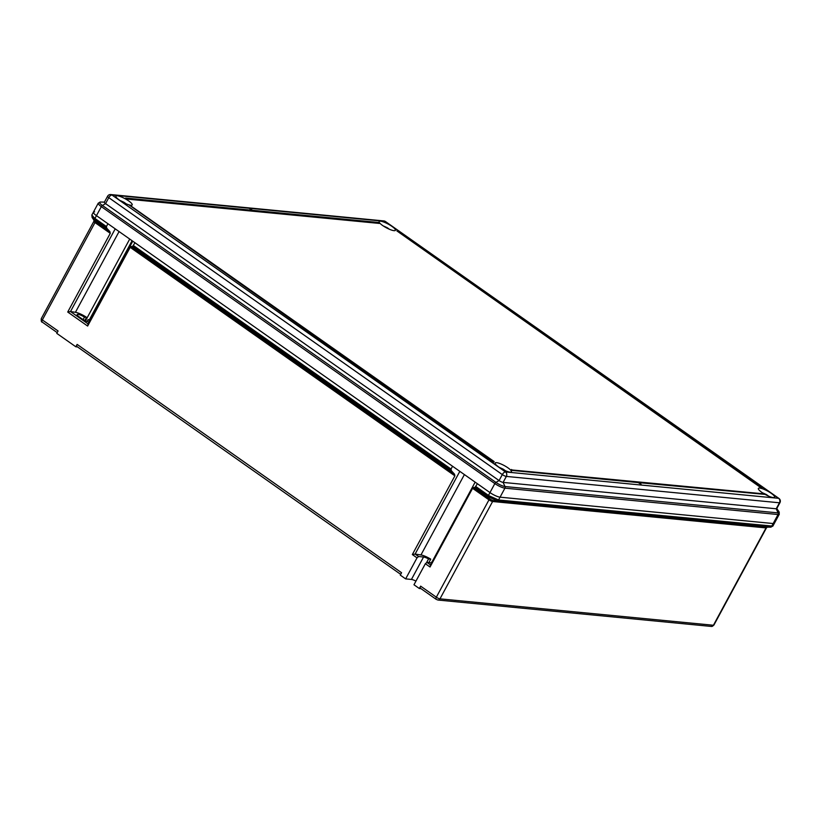 <?xml version="1.0" encoding="UTF-8"?>
<svg xmlns="http://www.w3.org/2000/svg" width="821" height="821" viewBox="0 0 821 821"><rect width="100%" height="100%" fill="white"/><g stroke="black" fill="none" stroke-linecap="round" stroke-linejoin="round"><path stroke-width="1.23" d="M428.89 562.58L430.748 559.142A9.811 2.196 28.4 0 0 420.947 554.955L415.108 554.072L459.822 471.367M415.949 581.114A5.726 1.283 28.4 0 0 411.434 579.441L405.646 578.887L400.289 575.121L401.572 572.73L77.123 344.399A2.453 1.119 125.1 0 0 76.948 346.524L400.699 574.361M421.06 588.688L419.336 588.524L420.629 586.143A2.453 1.119 125.1 0 0 420.455 588.267L436.167 599.33A2.453 1.119 -54.9 0 1 436.341 597.195L488.977 499.856L472.588 488.321L430.04 567.013L425.35 563.719L426.941 562.395L430.43 564.848L475.143 482.153M419.336 588.524L413.979 584.757L425.35 563.719M431.528 562.837L426.941 562.395M475.872 486.545L488.454 495.402L489.973 492.579A8.179 1.827 28.4 0 0 500.061 497.177A8.179 1.827 -151.6 0 1 489.973 492.579L477.391 483.733L475.031 487.376L473.43 487.489L489.224 498.604L488.444 496.828L475.031 487.376M472.588 488.321L473.43 487.489M133.474 245.582L451.027 469.058L452.545 466.246L134.993 242.77L132.633 246.413L131.032 246.516L454.536 474.189L451.376 470.731L132.633 246.413M770.396 527.154A1.632 1.406 -84.5 0 0 771.648 526.353L778.041 514.531L504.925 488.167L500.061 497.177L773.166 523.541A8.179 1.827 28.4 0 0 774.408 523.244A8.179 1.827 -151.6 0 1 773.166 523.541L500.061 497.177L498.532 499.989L772.859 526.117L770.396 527.154L497.105 500.769L488.444 496.828A1.632 0.667 -53.9 0 1 488.752 495.617L498.532 499.989A1.632 1.406 -84.5 0 1 497.28 500.779M94.641 211.859A8.179 1.827 28.4 0 0 93.399 212.157A8.179 1.827 28.4 0 0 96.457 215.646A8.179 1.827 -151.6 0 1 93.399 212.157L91.839 215.03L94.641 218.253L106.412 226.534L106.761 228.207L92.106 217.483L91.839 215.03M106.412 226.534L107.931 223.723L96.457 215.646L94.938 218.458A1.632 0.749 -54.9 0 0 94.692 219.72M451.027 469.058L451.376 470.731M405.646 578.887L417.017 557.849L412.337 554.555L454.885 475.862L130.19 247.357L87.642 326.05L67.722 312.031L70.503 311.549L115.217 228.843M92.106 217.483L93.933 220.161A3.766 0.842 28.4 0 0 95.236 221.331L109.922 231.666L110.271 233.338L67.722 312.031M77.554 346.944L75.83 346.78L56.782 333.377L58.075 330.986L42.353 319.923A2.453 1.119 -54.9 0 0 42.179 322.058C41.43 322.314 41.112 321.185 41.255 318.671A2.945 0.657 28.4 0 0 42.353 319.923L94.99 222.583A2.945 0.657 -151.6 0 1 93.881 221.321L41.255 318.671M75.83 346.78L77.123 344.399M130.19 247.357L131.032 246.516M454.885 475.862L454.536 474.189M488.208 496.654A1.632 0.749 -54.9 0 1 488.454 495.402L488.752 495.617M109.922 231.666L106.761 228.207M84.83 320.518L86.554 317.337A9.811 2.196 -151.6 0 0 75.429 312.298L119.076 231.563M87.067 321.463L88.052 319.646L90.125 319.851A9.811 2.196 -151.6 0 1 90.197 319.903M75.429 312.298L70.503 311.549L88.032 323.885L132.745 241.189M88.032 323.885L87.642 326.05M88.052 319.646A5.726 1.283 -151.6 0 1 89.53 321.124M89.109 321.894A5.726 1.283 -151.6 0 1 81.7 318.671L79.319 316.998A5.726 1.283 28.4 0 1 77.174 314.556A5.726 1.283 28.4 0 1 84.471 317.132L86.554 317.337M412.337 554.555L415.108 554.072L418.607 556.525L417.017 557.849M430.43 564.848L430.04 567.013M426.479 562.775L428.562 558.937A5.726 1.283 28.4 0 0 423.564 557.007L418.607 556.525M428.562 558.937L430.748 559.142M431.384 562.816L432.133 561.451M83.137 319.605L84.471 317.132M494.15 461.587L493.924 462.007A10.878 2.432 28.4 0 0 493.749 462.182L311.559 333.962L493.975 461.761A10.878 2.432 28.4 0 1 494.15 461.587L129.697 205.096A10.878 2.432 28.4 0 1 128.887 204.829A9.247 2.063 -151.6 0 1 119.404 200.067A9.247 2.063 -151.6 0 1 115.935 196.116A9.247 2.063 -151.6 0 1 128.733 200.96A9.247 2.063 -151.6 0 1 132.202 204.911A9.247 2.063 -151.6 0 1 129.051 204.881M498.624 466.944A9.247 2.063 -151.6 0 1 495.166 463.003A9.247 2.063 -151.6 0 1 507.963 467.847A9.247 2.063 -151.6 0 1 511.421 471.788A9.247 2.063 -151.6 0 1 498.624 466.944M382.596 225.477A9.247 2.063 -151.6 0 1 379.138 221.526A9.247 2.063 -151.6 0 1 391.935 226.38A9.247 2.063 -151.6 0 1 395.394 230.321A9.247 2.063 -151.6 0 1 382.596 225.477M764.187 493.883A9.247 2.063 -151.6 0 1 761.816 492.354A9.247 2.063 -151.6 0 1 758.358 488.413A9.247 2.063 -151.6 0 1 771.155 493.257A9.247 2.063 -151.6 0 1 774.614 497.208A9.247 2.063 -151.6 0 1 765.326 494.529M765.377 494.427A10.878 2.432 -151.6 0 1 764.443 493.903L511.278 469.899A10.878 2.432 -151.6 0 1 511.77 470.382L638.215 482.594L641.088 484.318L638.933 482.214L765.377 494.427L639.662 482.727M126.331 199L379.281 223.425L126.567 198.579A10.878 2.432 28.4 0 0 125.623 198.056L125.397 198.477A10.878 2.432 28.4 0 1 126.331 199L126.567 198.579M251.113 210.166L249.687 208.585L252.57 210.309L379.015 222.522A10.878 2.432 28.4 0 0 379.507 223.004M311.559 333.962L309.189 333.305L311.067 333.039L128.887 204.829L310.112 332.946M580.663 359.947L581.586 359.598L579.934 359.434L761.898 488.074A10.878 2.432 -151.6 0 0 761.088 487.807L396.861 230.896L761.088 487.807M580.745 359.085L385.08 221.372L111.964 195.008L505.479 471.942A3.274 2.822 -84.5 0 1 506.341 476.426L503.109 482.409L776.214 508.784A3.274 0.729 28.4 0 0 776.717 508.661L779.95 502.678A3.274 0.729 -151.6 0 1 779.457 502.791L506.341 476.426A3.274 0.729 -151.6 0 1 502.308 474.589L108.793 197.656A3.274 0.729 -151.6 0 1 107.572 196.26L104.339 202.243A3.274 0.729 28.4 0 0 105.56 203.639L499.076 480.572A3.274 0.729 28.4 0 0 503.109 482.409L504.987 486.535A1.632 1.406 95.5 0 1 504.925 488.167A8.179 1.827 -151.6 0 1 494.837 483.579L489.973 492.579L96.457 215.646L101.332 206.635A8.179 1.827 -151.6 0 1 98.263 203.146L93.399 212.157M125.623 198.056L252.078 210.258L249.687 208.585M511.504 469.479A10.878 2.432 -151.6 0 1 511.996 469.961L511.77 470.382M511.996 469.961L638.215 482.594M638.44 482.173L640.596 484.267M309.414 332.885L309.907 333.808M311.785 333.542L310.133 333.388M581.586 359.598L579.226 358.931L397.036 230.722A10.878 2.432 -151.6 0 1 396.861 230.896M761.313 487.387A10.878 2.432 -151.6 0 1 762.124 487.653M763.53 493.483A16.287 15.178 154.3 0 1 764.177 493.698L764.105 493.832M768.333 496.017A16.287 15.178 154.3 0 0 766.321 494.673A16.307 4.68 -65.5 0 0 765.87 494.283A16.307 4.68 -65.5 0 0 765.336 494.119A16.235 15.178 76.7 0 0 763.889 493.421M764.177 493.698A16.307 4.68 -65.5 0 0 763.54 493.226A16.358 16.358 0 0 0 762.678 492.939M384.3 226.596A16.287 15.178 154.3 0 1 384.957 226.822L384.885 226.955M389.113 229.131A16.287 15.178 154.3 0 0 387.091 227.797A16.307 4.68 -65.5 0 0 386.64 227.407A16.307 4.68 -65.5 0 0 386.116 227.243A16.235 15.178 76.7 0 0 384.669 226.545M384.957 226.822A16.307 4.68 -65.5 0 0 384.31 226.35A16.358 16.358 0 0 0 383.458 226.062M500.328 468.073A16.287 15.178 154.3 0 1 500.984 468.288L500.913 468.422M505.141 470.597A16.287 15.178 154.3 0 0 503.119 469.263A16.307 4.68 -65.5 0 0 502.678 468.873A16.307 4.68 -65.5 0 0 502.144 468.709A16.235 15.178 76.7 0 0 500.697 468.011M500.984 468.288A16.307 4.68 -65.5 0 0 500.338 467.816A16.358 16.358 0 0 0 499.486 467.529M121.108 201.186A16.287 15.178 154.3 0 1 121.754 201.412L121.693 201.535M125.921 203.721A16.287 15.178 154.3 0 0 123.899 202.387A16.307 4.68 -65.5 0 0 123.448 201.997A16.307 4.68 -65.5 0 0 122.924 201.833A16.235 15.178 76.7 0 0 121.477 201.124M121.754 201.412A16.307 4.68 -65.5 0 0 121.118 200.929A16.358 16.358 0 0 0 120.266 200.652M420.947 554.955L464.399 474.589M420.629 586.143L436.341 597.195A2.945 0.657 28.4 0 0 439.974 598.848L713.418 625.253L766.044 527.913L492.61 501.508L439.974 598.848A2.453 2.114 95.5 0 1 437.952 600.038L436.167 599.33A2.453 1.119 -54.9 0 0 436.444 599.422M42.456 322.15A2.453 1.119 -54.9 0 1 42.179 322.058L57.193 332.618M498.316 499.968A1.632 1.355 -84.9 0 1 497.105 500.769L493.862 500.707A3.766 0.842 28.4 0 1 489.224 498.604A1.632 0.749 -54.9 0 1 488.977 499.856A2.945 0.657 -151.6 0 0 492.61 501.508A1.632 1.406 -84.5 0 1 493.862 500.707L767.296 527.113A3.766 0.842 28.4 0 0 767.44 527.123A3.766 0.842 28.4 0 0 767.573 527.113M110.271 233.338L94.99 222.583A1.632 0.749 -54.9 0 0 95.236 221.331L94.456 219.556A1.632 0.821 -55.9 0 1 94.641 218.253M437.952 600.038L711.397 626.444A2.453 2.114 95.5 0 0 713.418 625.253A2.945 0.657 28.4 0 0 713.86 625.15L766.496 527.8A2.945 0.657 -151.6 0 1 766.044 527.913A1.632 1.406 95.5 0 1 767.296 527.113L770.55 527.164A1.632 1.457 -84 0 0 771.843 526.374M85.497 320.837L129.718 239.055M89.366 319.78L132.099 240.727M411.434 579.441L423.564 557.007M383.879 220.931A3.274 3.274 0 0 1 385.439 221.506A3.274 1.488 125.1 0 0 385.08 221.372A3.274 2.822 -84.5 0 0 383.879 220.931L110.763 194.556A3.274 2.822 -84.5 0 1 111.964 195.008A3.274 1.488 125.1 0 0 108.793 197.656L105.56 203.639L102.399 205.466L495.915 482.399L499.076 480.572L502.308 474.589A3.274 1.488 125.1 0 1 505.479 471.942L778.585 498.316L581.555 359.649M385.439 221.506L778.955 498.439A3.274 1.488 125.1 0 0 778.585 498.316A3.274 2.822 -84.5 0 1 779.457 502.791L776.214 508.784L778.103 512.899L504.987 486.535A7.358 1.642 28.4 0 1 495.915 482.399A1.632 0.749 -54.9 0 0 494.837 483.579L101.332 206.635A1.632 0.749 -54.9 0 1 102.399 205.466A7.358 1.642 28.4 0 1 100.48 202.038L98.263 203.146M772.859 526.117L779.283 514.233A8.179 1.827 -151.6 0 1 778.041 514.531A1.632 1.406 95.5 0 0 778.103 512.899A7.358 1.642 28.4 0 0 778.996 511.77L776.789 508.527M100.757 202.048A7.358 1.642 28.4 0 0 100.48 202.038L104.411 202.11M766.496 527.8L767.44 527.123L770.786 527.185M93.933 220.161L93.881 221.321M711.397 626.444L713.86 625.15M110.763 194.556A3.274 3.274 0 0 0 107.572 196.26M779.95 502.678A3.274 3.274 0 0 0 778.955 498.439M779.283 514.233L778.996 511.77M768.456 496.069A16.358 16.358 0 0 0 765.87 494.283M389.236 229.182A16.358 16.358 0 0 0 386.64 227.407M505.264 470.659A16.358 16.358 0 0 0 502.678 468.873M126.044 203.772A16.358 16.358 0 0 0 123.448 201.997"/></g></svg>
